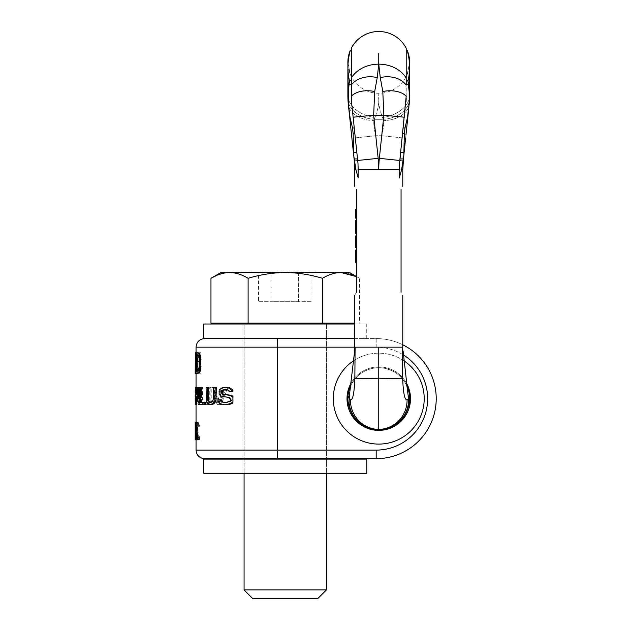 <?xml version="1.0" encoding="UTF-8"?>
<svg xmlns="http://www.w3.org/2000/svg" width="630" height="630" viewBox="0 0 630 630"><rect width="100%" height="100%" fill="white"/><g stroke="black" fill="none" stroke-linecap="round" stroke-linejoin="round"><path stroke-width="0.47" stroke-dasharray="3.15 2.36" d="M196.048 450.103L277.539 450.103L277.539 458.679L343.161 458.679L227.359 458.679L376.181 458.679A60.047 60.047 0 0 0 436.228 398.632A60.047 60.047 0 0 0 376.181 338.586A60.047 60.047 0 0 1 402.775 344.799A60.047 60.047 0 0 0 376.181 338.586L204.624 338.586M217.759 399.845L218.949 399.845L220.366 403.129L222.24 404.224L227.737 404.586M218.949 399.845L221.098 399.845M227.737 402.397L226.343 402.397L229.643 402.034L232.21 400.207L232.21 399.113L231.155 398.018L226.343 396.924L227.737 396.924M218.799 392.907L220.004 392.907L220.366 394.364L221.855 395.829L225.075 396.924L223.752 396.924M220.004 392.907L220.366 389.986L221.855 388.529L225.075 387.434L227.28 387.434M227.737 389.623L226.343 389.623L229.155 389.986L230.643 391.45L232.935 391.45L232.935 390.033M223.752 394.734L227.737 394.734M232.935 403.003L232.935 396.317M226.375 387.434L219.894 404.586L217.114 404.586L212.279 387.434L213.987 387.434L218.468 402.397L223.776 387.434L227.761 387.434L221.122 404.586L218.287 404.586L213.365 387.434L216.31 387.434M227.761 387.434L225.099 387.434L219.665 402.397L215.106 387.434L212.279 387.434M211.231 387.434L209.751 387.434L209.751 402.397L203.71 402.397L203.71 404.586L211.231 404.586L211.231 387.434L209.751 387.434M198.686 395.829L198.159 400.57L198.875 404.224L202.443 404.586L202.443 387.434L198.875 387.796L198.159 391.45L198.686 395.829L197.615 396.191L197.277 398.751L198.159 398.751M196.072 402.034L196.064 395.097L196.316 402.397L196.828 402.034L197.159 398.751L196.985 390.718L196.316 389.623L196.064 391.813L196.316 387.434L197.347 389.986L197.474 400.57L196.647 404.586L195.694 402.034M196.056 398.38L196.284 396.553L196.056 398.38L195.198 398.38M199.064 394.002L199.064 390.356M195.962 396.924L197.985 396.924M196.316 404.586L196.828 404.586M196.56 404.586L196.56 387.434L197.985 387.434M199.135 404.586L200.041 404.586L200.041 387.434L200.765 387.434M199.86 402.397L205.475 402.397M200.041 404.586L205.475 404.586M206.073 398.751L207.065 398.751L207.695 402.034L208.577 403.491L211.727 404.586M207.065 398.751L207.065 387.434L208.349 387.434M210.688 402.389L212.798 402.034L214.2 400.207L214.491 387.434M199.537 437.637L197.072 427.053L197.726 424.132L198.45 424.502L198.922 426.321L199.427 426.321L199.324 424.864L198.544 422.675L197.647 422.313L196.804 424.864L196.804 428.518L198.726 437.637L196.757 437.637L196.757 439.464L199.537 439.464L199.537 437.637L198.639 437.637L196.316 428.518L196.198 426.321L197.072 426.321M195.206 439.464L195.568 432.526L196.426 432.526L196.048 422.675M195.568 432.526L195.568 429.243L196.426 429.243L196.757 424.864L195.891 424.864L196.056 439.464L196.426 432.526M195.891 436.543L196.757 436.543L197.576 439.464M196.757 436.543L196.757 429.243L195.568 429.243L195.206 422.313M196.143 427.786L197.726 427.786M196.143 429.243L197.726 429.243M200.017 373.275L200.017 364.077L198.025 364.077L197.332 373.275L196.851 373.275L197.489 363.203L196.977 356.194L197.93 352.69L200.899 352.69L200.899 373.275L199.119 373.275L199.119 364.077L197.143 364.077L196.458 373.275L195.985 373.275L196.851 373.275M196.347 368.463L196.387 352.69L196.395 368.463L196.056 373.275L196.347 368.463L195.914 368.463M198.852 373.275L195.19 373.275L196.111 372.842M196.78 373.275L196.78 352.69L198.852 352.69M201.576 394.734L201.576 389.623L199.277 389.623L198.686 391.813L199.277 394.734L201.576 394.734L198.379 394.734L197.796 391.813L198.686 391.813M198.781 398.018L198.97 402.034L201.576 402.397L201.576 396.924L199.277 396.924L198.781 398.018L197.891 398.018L197.796 399.113L198.686 399.113M198.072 394.734L197.19 394.734L198.072 394.734L198.497 393.64L198.316 389.623L197.19 389.253L198.072 389.253M196.276 432.164L196.056 424.132L196.056 437.637L195.19 437.275L196.056 437.637L196.158 436.543L196.276 432.164L195.41 432.164L195.206 437.637M196.056 424.132L195.19 424.502L196.056 424.132M197.836 361.455L197.576 355.32L200.017 354.879L200.017 361.455L196.962 361.455L196.458 357.509L197.332 357.509M198.852 370.653L197.962 370.653L199.332 370.212L200.135 366.266L199.994 357.95L199.332 355.761L197.962 355.32L198.852 355.32M354.737 338.586L376.181 338.586L376.181 347.169A51.471 51.471 0 0 1 403.46 354.989M227.359 338.586L343.161 338.586L277.539 338.586L277.539 347.169L196.048 347.169M343.161 338.16L227.359 338.16L343.161 338.16M203.766 338.16L354.737 338.16M366.747 338.16L366.747 324.009L354.737 324.009M366.747 324.009L203.766 324.009M326.434 324.009L244.086 324.009L326.434 324.009L244.086 324.009L244.086 473.264L244.086 324.009L326.434 324.009L326.434 473.264L244.086 473.264L326.434 473.264L326.434 324.009M366.747 473.264L203.766 473.264M366.747 459.113L203.766 459.113M343.161 459.113L227.359 459.113L343.161 459.113M410.492 398.632A31.736 31.736 0 0 0 378.756 366.896A31.736 31.736 0 0 0 347.02 398.632A31.736 31.736 0 0 0 378.756 430.377A31.736 31.736 0 0 0 410.492 398.632M351.02 383.205A31.736 31.736 0 0 1 406.492 383.205M229.17 391.45L230.643 391.45M210.176 387.434L210.176 404.586L202.766 404.586L202.766 402.397L203.71 402.397M208.719 387.434L208.719 402.397L202.766 402.397M197.796 395.829L197.277 391.45L198.159 391.45M197.277 398.751L197.985 404.224L201.513 404.586L201.513 387.434L197.985 387.796L197.277 391.45M200.655 394.734L200.655 389.623L198.379 389.623L197.796 391.813M197.891 398.018L198.379 396.924L200.655 396.924L200.655 402.397L198.379 402.397L197.796 399.113M195.206 391.813L195.78 389.623L196.292 393.27L195.78 402.397L195.292 401.302L195.206 395.097M195.457 404.586L196.229 403.491L196.67 398.751L196.473 389.986L195.457 387.434M195.206 398.38L195.206 396.553M198.639 437.637L198.639 439.464L195.891 439.464L195.891 437.637L196.757 437.637M196.198 426.321L196.844 424.132L197.568 424.502L198.033 426.321L198.537 426.321L197.662 422.675L196.773 422.313L196.143 423.407L196.04 429.613L197.844 437.637L195.891 437.637M195.41 432.164L195.206 424.132M199.119 373.275L199.994 373.275L199.994 352.69L197.048 352.69L196.316 354.446L196.048 359.265L196.615 363.203L195.985 373.275M196.962 361.455L199.119 361.455L199.119 354.879L196.962 354.879L196.458 357.509M195.253 372.842L195.363 352.69L195.19 370.653L196.048 370.653L196.048 352.69M222.933 404.586L224.241 404.586M220.98 404.224L222.24 404.224M219.153 403.129L220.366 403.129M218.106 401.302L219.295 401.302M222.933 402.397L224.241 402.397M228.202 402.034L229.643 402.034M229.666 401.302L231.155 401.302M230.682 400.207L232.21 400.207M230.682 399.113L232.21 399.113M229.666 398.018L231.155 398.018M228.202 397.286L229.643 397.286M222.138 396.553L223.422 396.553M220.61 395.829L221.855 395.829M219.153 394.364L220.366 394.364M218.799 391.45L220.004 391.45M219.153 389.986L220.366 389.986M220.61 388.529L221.855 388.529M222.138 387.796L223.422 387.796M228.682 390.718L230.139 390.718M227.729 389.986L229.155 389.986M223.752 389.623L225.075 389.623M217.114 404.586L218.287 404.586M213.987 387.434L215.106 387.434M218.468 402.397L219.665 402.397M219.894 404.586L221.122 404.586M210.176 404.586L211.231 404.586M202.766 404.586L203.71 404.586M208.719 402.397L209.751 402.397M197.615 395.459L198.497 395.459M197.355 394.002L198.237 394.002M197.277 392.907L198.159 392.907M197.355 390.356L198.237 390.356M197.615 388.891L198.497 388.891M197.985 387.796L198.875 387.796M198.481 387.434L199.379 387.434M201.513 387.434L202.443 387.434M201.513 404.586L202.443 404.586M198.481 404.586L199.379 404.586M197.985 404.224L198.875 404.224M197.615 403.129L198.497 403.129M197.355 401.664L198.237 401.664M197.277 400.57L198.159 400.57M197.355 397.656L198.237 397.656M197.615 396.191L198.497 396.191M198.379 389.623L199.277 389.623M200.655 389.623L201.576 389.623M198.08 389.986L198.97 389.986M197.891 390.718L198.781 390.718M197.796 392.545L198.686 392.545M197.891 393.64L198.781 393.64M198.08 394.364L198.97 394.364M198.379 394.734L199.277 394.734M197.796 400.207L198.686 400.207M197.891 401.302L198.781 401.302M198.08 402.034L198.97 402.034M198.379 402.397L199.277 402.397M200.655 402.397L201.576 402.397M200.655 396.924L201.576 396.924M198.379 396.924L199.277 396.924M198.08 397.286L198.97 397.286M195.489 395.097L196.347 395.097M195.489 397.286L196.347 397.286M195.276 397.286L196.135 397.286M195.276 400.207L196.135 400.207M195.292 401.302L196.15 401.302M195.355 402.034L196.213 402.034M195.457 402.397L196.316 402.397M195.78 402.397L196.647 402.397M195.962 402.034L196.828 402.034M196.119 401.302L196.985 401.302M196.229 400.207L197.103 400.207M196.292 398.751L197.159 398.751M196.292 393.27L197.159 393.27M196.229 391.813L197.103 391.813M196.119 390.718L196.985 390.718M195.962 389.986L196.828 389.986M195.78 389.623L196.647 389.623M195.457 389.623L196.316 389.623M195.355 389.986L196.213 389.986M195.292 390.718L196.15 390.718M195.276 391.813L196.135 391.813M195.694 388.529L196.119 388.529M195.694 387.796L196.19 387.796M195.78 387.434L196.647 387.434M196.017 387.796L196.883 387.796M196.229 388.529L197.103 388.529M196.473 389.986L197.347 389.986M196.607 391.45L197.474 391.45M196.67 393.27L197.544 393.27M196.67 398.751L197.544 398.751M196.607 400.57L197.474 400.57M196.473 402.034L197.347 402.034M196.229 403.491L197.103 403.491M196.017 404.224L196.883 404.224M195.78 404.586L196.647 404.586M195.694 404.224L196.19 404.224M195.694 403.491L196.119 403.491M195.694 396.553L196.284 396.553M195.694 398.38L196.284 398.38M195.198 396.553L196.056 396.553M195.962 394.734L196.828 394.734M195.962 389.253L196.828 389.253M197.434 389.623L198.316 389.623M197.615 390.356L198.497 390.356M197.702 391.45L198.584 391.45M197.702 392.545L198.584 392.545M197.615 393.64L198.497 393.64M197.434 394.364L198.316 394.364M199.135 387.434L200.041 387.434M213.389 398.751L214.491 398.751M213.105 400.207L214.2 400.207M212.538 401.302L213.633 401.302M211.719 402.034L212.798 402.034M210.711 402.397L211.727 402.397M206.073 387.434L207.065 387.434M206.278 400.57L207.27 400.57M206.695 402.034L207.695 402.034M207.561 403.491L208.577 403.491M208.475 404.224L209.499 404.224M209.664 404.586L210.711 404.586M198.639 439.464L199.537 439.464M195.891 439.464L196.757 439.464M197.844 437.637L198.726 437.637M196.04 429.613L196.906 429.613M195.938 428.518L196.804 428.518M195.891 427.053L196.757 427.053M196.158 426.321L196.757 426.321M195.938 424.864L196.804 424.864M196.143 423.407L197.017 423.407M196.379 422.675L197.245 422.675M196.773 422.313L197.647 422.313M197.072 422.313L197.954 422.313M197.662 422.675L198.544 422.675M198.033 423.407L198.922 423.407M198.426 424.864L199.324 424.864M198.537 426.321L199.427 426.321M198.033 426.321L198.922 426.321M197.844 425.226L198.726 425.226M197.568 424.502L198.45 424.502M197.151 424.132L198.033 424.132M196.844 424.132L197.726 424.132M196.505 424.502L197.379 424.502M196.316 425.226L197.19 425.226M196.198 427.053L197.072 427.053M196.316 428.518L197.19 428.518M195.528 434.353L196.395 434.353M195.497 435.448L196.363 435.448M195.442 436.913L196.3 436.913M195.363 438.008L196.221 438.008M195.268 439.102L196.127 439.102M196.851 438.008L196.088 438.008M195.568 429.243L196.198 429.243M195.268 422.675L196.127 422.675M195.363 423.769L196.221 423.769M195.442 424.864L196.3 424.864M195.497 426.321L196.363 426.321M195.528 427.423L196.395 427.423M195.387 427.423L196.245 427.423M195.41 429.613L196.276 429.613M195.3 425.226L196.158 425.226M195.253 424.502L196.111 424.502M195.206 425.226L196.056 425.226M195.237 427.423L196.095 427.423M195.253 429.613L196.111 429.613M195.253 432.164L196.111 432.164M195.237 434.353L196.095 434.353M195.206 436.543L196.056 436.543M195.253 437.275L196.111 437.275M195.3 436.543L196.158 436.543M195.387 434.353L196.245 434.353M195.891 427.786L196.757 427.786M195.568 427.786L196.426 427.786M195.891 429.243L196.757 429.243M196.143 438.732L197.017 438.732M196.316 439.102L197.19 439.102M197.143 364.077L198.025 364.077M199.119 364.077L200.017 364.077M196.458 373.275L197.332 373.275M196.615 363.203L197.489 363.203M196.316 362.329L197.182 362.329M196.111 360.573L196.977 360.573M196.048 359.265L196.914 359.265M196.048 357.509L196.914 357.509M196.111 356.194L196.977 356.194M196.316 354.446L197.182 354.446M196.615 353.131L197.489 353.131M197.048 352.69L197.93 352.69M199.994 352.69L200.899 352.69M199.994 373.275L200.899 373.275M199.119 361.455L200.017 361.455M199.119 354.879L200.017 354.879M196.962 354.879L197.836 354.879M196.702 355.32L197.576 355.32M196.536 356.194L197.411 356.194M196.458 358.824L197.332 358.824M196.536 360.139L197.411 360.139M196.702 361.014L197.576 361.014M196.78 352.69L196.387 352.69M195.914 366.266L196.387 366.266M195.331 352.69L196.198 352.69M195.331 366.266L196.198 366.266M195.308 368.022L196.166 368.022M195.268 369.337L196.127 369.337M195.198 370.653L196.056 370.653M195.292 369.337L196.15 369.337M195.339 368.022L196.198 368.022M195.363 366.266L196.229 366.266M195.363 352.69L196.229 352.69M195.576 352.69L196.442 352.69M195.576 366.266L196.442 366.266M195.536 368.463L196.395 368.463M195.465 370.212L196.324 370.212M195.339 371.968L196.198 371.968M196.3 355.32L197.166 355.32M198.442 355.761L199.332 355.761M198.82 356.635L199.718 356.635M199.088 357.95L199.994 357.95M199.23 359.698L200.135 359.698M199.23 366.266L200.135 366.266M199.088 368.022L199.994 368.022M198.82 369.337L199.718 369.337M198.442 370.212L199.332 370.212M196.3 370.653L197.166 370.653M349.374 395.404L349.374 399.53L350.438 399.822A29.602 29.374 -51.8 0 0 378.756 429.502A30.878 30.878 0 0 1 347.878 398.632L349.374 395.404L350.193 387.93C350.768 386.828 350.674 383.82 356.848 376.937C363.872 369.306 375.456 367.345 378.756 367.755L378.756 378.142A25.562 2.205 4.2 0 0 402.649 378.047L402.775 347.169L368.66 347.169L402.412 347.169L408.138 395.404L409.634 398.632A30.878 30.878 0 0 1 378.756 429.518A30.878 30.878 0 0 1 347.878 398.632L348.012 401.625A30.657 30.413 45 0 0 378.661 429.518L378.756 429.518A30.878 30.878 0 0 0 409.634 398.632L409.5 401.625A30.657 30.413 135 0 1 378.85 429.518L378.614 429.518A30.043 29.815 -45.9 0 1 349.099 403.09C348.681 404.901 348.327 404.413 348.012 401.625A30.657 30.413 -135 0 0 378.661 429.518L378.614 429.518M406.885 385.639L407.319 387.93C406.744 386.828 406.838 383.82 400.664 376.937C393.64 369.306 382.064 367.345 378.756 367.755A30.878 30.878 0 0 1 390.521 370.086A30.878 30.878 0 0 1 390.576 370.101A30.878 30.878 0 0 1 400.593 376.795L400.625 376.827A30.878 30.878 0 0 1 400.774 376.984A30.878 30.878 0 0 1 406.956 386.056A30.878 30.878 0 0 0 400.774 376.984A30.878 30.878 0 0 0 400.625 376.827L400.593 376.795A30.878 30.878 0 0 0 390.576 370.101A30.878 30.878 0 0 0 390.521 370.086A30.878 30.878 0 0 0 366.991 370.086A30.878 30.878 0 0 0 366.936 370.101A30.878 30.878 0 0 0 356.919 376.795L356.887 376.827A30.878 30.878 0 0 0 356.738 376.984A30.878 30.878 0 0 0 350.556 386.056A30.878 30.878 0 0 1 356.738 376.984A30.878 30.878 0 0 1 356.887 376.827L356.919 376.795A30.878 30.878 0 0 1 366.936 370.101A30.878 30.878 0 0 1 366.991 370.086A30.878 30.878 0 0 1 378.756 367.755L378.756 347.169L277.539 347.169L277.539 450.103L376.181 450.103A51.471 51.471 0 0 0 427.652 398.632A51.471 51.471 0 0 0 376.181 347.169L376.181 338.586M403.145 351.217L402.775 347.169L378.756 347.169M350.438 399.822C352.824 400.278 354.296 393.018 354.863 378.047L355.099 347.169L350.627 385.639M349.374 399.53L349.099 403.09M408.421 403.09L408.138 399.53L407.074 399.822A29.602 29.374 -128.2 0 1 378.756 429.502L378.898 429.518A30.043 29.815 -134.1 0 0 408.421 403.09C408.831 404.901 409.185 404.413 409.5 401.625A30.657 30.413 -45 0 1 378.85 429.518L378.898 429.518M408.138 399.53L408.138 395.404M354.863 378.047A25.562 2.205 175.8 0 0 378.756 378.142L378.756 429.502L374.818 429.266L378.74 429.518M355.942 169.809L358.171 177.896L358.171 169.809L378.756 169.809L354.737 169.809L355.942 169.809L353.737 155.775L354.265 160.847L378.157 158.335L373.653 115.329L374.708 91.492L377.252 77.569L378.756 64.158L378.756 53.4M356.454 292.265C354.154 296.25 354.154 296.25 356.454 292.265C354.154 296.25 354.154 296.25 356.454 292.265L356.454 189.331M356.454 260.363L356.454 250.071L356.454 262.293L356.454 254.252L356.454 260.363L355.596 260.363L355.596 254.252L355.596 260.363L356.454 260.363L355.596 260.363M356.454 235.919L356.454 247.495L356.454 235.919L355.596 235.919L355.596 247.495L356.454 247.495M356.454 220.476L355.596 220.476L355.596 228.926L355.596 222.744L355.596 225.627L356.454 225.627L356.454 233.344L356.454 220.476L356.454 231.415L356.454 225.627L355.596 225.627L355.596 233.344L356.454 233.344M356.454 254.252L356.454 252.323L356.454 254.252L355.596 254.252L355.596 253.291L355.596 254.252L356.454 254.252M356.454 262.293L355.596 262.293L355.596 254.575L356.454 254.575M355.596 250.071L355.596 252.969L355.596 250.393L356.454 250.393L355.596 250.393L356.454 250.716L355.596 250.716L355.596 251.677L356.454 251.677L355.596 251.677L355.596 252.969L356.454 252.969L355.596 252.969L355.596 254.575M355.596 222.744L355.596 231.415L355.596 222.406L356.454 222.744L356.454 231.241L356.454 222.744L356.454 228.926L356.454 222.744L355.596 222.744L356.454 222.729L355.596 222.729M356.454 209.625L355.596 209.625L356.454 209.625L356.454 218.114L356.454 209.625L355.596 209.625L355.596 218.114M355.596 252.646L355.596 253.291L355.596 252.323L356.454 252.646L355.596 252.646M347.878 96.366L347.878 95.532A26.507 17.569 -164.6 0 0 374.929 117.487C377.882 110.085 379.158 103.383 378.756 97.367L378.756 93.807L378.756 97.367C379.158 103.383 377.882 110.085 374.929 117.487A26.507 17.569 15.4 0 1 347.878 95.532L347.878 95.532A28.381 21.948 -156 0 1 348.335 91.46L349.445 80.687C347.169 70.891 347.461 60.787 350.304 50.368M347.878 90.358L347.878 68.418M377.252 77.569A28.381 21.948 -156 0 0 351.304 85.074L351.304 50.368L351.493 101.635L357.982 163.351L358.171 169.809M347.878 70.568L347.878 90.051L347.878 70.568M409.634 69.434L409.634 62.378A30.878 30.878 -38.6 0 1 407.161 74.497A30.878 30.878 -38.6 0 1 407.153 74.505A30.878 30.878 -38.6 0 1 378.756 93.264A30.878 30.878 26.7 0 1 347.878 62.378L350.359 74.513M347.894 97.138L347.925 98.374M347.957 99.312L348.036 100.784M349.745 117.834L347.973 99.611A26.011 18.294 -171.7 0 0 374.196 119.306L373.858 120.629C373.614 124.85 374.259 129.882 375.779 135.726L378.157 158.335A109.801 109.801 0 0 1 378.756 169.809L354.737 169.809L354.737 186.362M348.138 102.21L348.343 104.493A25.468 16.459 -177 0 0 373.858 120.629C373.614 124.85 374.259 129.882 375.779 135.726L378.157 158.335A109.801 109.801 0 0 1 378.756 169.809A109.801 109.801 0 0 0 378.157 158.335L357.683 160.485M351.729 136.663L351.894 138.23L375.779 135.726L351.894 138.23L353.54 153.948M348.8 108.801L350.138 121.535M350.516 125.118L350.745 127.331M351.438 133.946L351.556 135.072M353.737 155.775L353.178 133.757L352.524 127.953L354.265 127.953L351.493 101.635L351.304 84.207L349.248 84.207M374.708 91.492A25.476 15.75 -165.4 0 0 351.304 96.201L351.304 98.044M347.878 96.406L347.973 99.611A26.011 18.294 8.3 0 0 374.196 119.306L373.858 120.629A25.468 16.459 3 0 1 348.343 104.493A25.476 15.75 -165.4 0 1 348.295 102.934L348.335 91.46M347.957 99.327L347.918 98.091M347.894 97.17L347.878 96.288M374.929 117.487L374.196 119.306L374.929 117.487M407.13 123.85L409.169 104.493A25.476 15.75 -14.6 0 0 409.216 102.934L409.177 91.46A28.381 21.948 -24 0 1 409.634 95.532L409.634 95.532A26.507 17.569 -15.4 0 1 382.583 117.487C379.63 110.085 378.354 103.383 378.756 97.367C378.354 103.383 379.63 110.085 382.583 117.487L383.654 120.629C383.898 124.85 383.26 129.882 381.733 135.726L375.779 135.726L381.733 135.726L379.355 158.335L383.859 115.329L382.804 91.492L380.26 77.569L378.756 64.158A30.878 25.586 180 0 0 351.304 78.025M350.382 123.85L349.752 117.841A24.027 0.638 175.5 0 1 350.059 117.715L348.295 102.934M352.524 127.953L350.059 117.715M354.265 127.953L351.493 101.635M348.343 104.493L350.382 123.858M353.178 133.757L354.871 133.757L357.982 163.351L357.517 158.941L354.091 158.941M358.171 166.934L358.171 177.896L358.171 166.934M404.988 127.953L403.255 127.953L406.208 98.044L406.208 50.368L406.019 101.635L399.53 163.351L399.341 169.809L378.756 169.809A109.801 109.801 0 0 1 379.355 158.335A109.801 109.801 0 0 0 378.756 169.809L402.775 169.809L401.57 169.809L404.106 152.618L404.334 133.757L404.988 127.953L407.452 117.715L409.216 102.934M406.208 98.044L406.208 96.201A25.476 15.75 -14.6 0 0 382.804 91.492M409.177 91.46L408.067 80.687C410.343 70.891 410.059 60.787 407.208 50.368M408.264 84.207L406.208 84.207L406.208 85.074A28.381 21.948 -24 0 0 380.26 77.569M407.161 74.497L409.634 62.378L409.634 69.473M409.634 90.358L409.634 69.481M409.634 70.568L409.634 90.051L409.634 70.568M409.634 96.406L409.634 95.532A26.507 17.569 164.6 0 1 382.583 117.487L383.654 120.629C383.898 124.85 383.26 129.882 381.733 135.726L379.355 158.335A109.801 109.801 0 0 0 378.756 169.809L402.775 169.809L403.153 160.831M409.492 100.461L409.374 102.21M409.555 99.327L409.602 98.091M409.618 97.17L409.634 96.288M409.618 97.138L409.587 98.374L409.618 97.138M409.539 99.611A26.011 18.294 171.7 0 1 383.316 119.306L374.196 119.306L383.316 119.306A26.011 18.294 -8.3 0 0 409.539 99.611M405.988 134.765L409.169 104.493A25.468 16.459 177 0 1 383.654 120.629A25.468 16.459 -3 0 0 409.169 104.493L405.618 138.23L381.733 135.726L405.618 138.23L403.972 153.948M408.87 107.289L405.618 138.23M406.122 133.465L407.13 123.858M403.775 155.775L403.247 160.847L379.355 158.335L399.829 160.485M401.57 169.809L399.341 177.896L399.341 166.934L402.641 133.757L400.656 152.618L404.106 152.618M403.255 127.953L406.019 101.635M403.428 158.941L399.995 158.941L399.341 177.896L399.341 169.809M401.058 292.265L401.058 189.331M408.712 108.801L407.374 121.535M406.996 125.118L406.767 127.331M406.074 133.946L405.956 135.072M354.871 133.757L356.856 152.618L353.414 152.618M356.454 215.673L355.596 215.673L356.454 215.673M356.454 211.168L355.596 211.168L356.454 211.168M356.454 253.291L355.596 253.291L356.454 253.291M356.454 252.323L355.596 252.323L356.454 252.323M356.454 245.566L355.596 245.566L356.454 245.566M356.454 245.243L355.596 245.243M356.454 244.605L355.596 244.605M356.454 243.637L355.596 243.637M356.454 242.353L355.596 242.353M356.454 241.062L355.596 241.062M356.454 239.778L355.596 239.778M356.454 238.817L355.596 238.817M356.454 238.171L355.596 238.171M356.454 237.849L355.596 237.849L356.454 237.849M356.454 224.02L355.596 224.02L356.454 224.02M356.454 221.445L355.596 221.445M356.454 220.799L355.596 220.799M356.454 231.415L355.596 231.415L356.454 231.415M356.454 225.627L355.596 225.627L356.454 225.627M356.454 224.335L355.596 224.335L356.454 224.335M356.454 223.374L355.596 223.374L356.454 223.374M356.454 222.406L355.596 222.406L356.454 222.406M344.791 324.009L225.729 324.009L344.791 324.009M344.791 323.151L225.729 323.151L344.791 323.151M354.737 323.151L210.971 323.151M322.402 323.151L322.402 278.287C309.629 274.499 297.25 272.585 285.256 272.538L220.925 272.538M345.185 272.853L285.256 272.538C273.215 272.593 260.836 274.507 248.118 278.287C241.692 274.483 235.502 272.57 229.541 272.538M226.658 272.688L217.295 275.145M248.118 323.151L248.118 278.287M356.454 276.499L359.541 278.287L356.454 276.617L359.541 278.287L359.541 323.151M350.193 274.034L346.744 273.129M349.595 272.538L340.972 272.538C335.01 272.57 328.821 274.483 322.402 278.287M260.426 272.199L312 272.538L235.234 272.538L258.489 272.538L258.513 301.707L271.884 301.707L258.513 301.707M258.489 272.538L231.919 272.199M247.204 272.538L260.426 272.538L247.204 272.199M283.272 272.538L272.507 272.538L283.272 272.538M298.211 272.538L289.713 272.199M314.598 272.199L301.809 272.199M239.959 272.538L233.919 272.538L239.959 272.199M291.895 272.538L297.557 272.538L291.895 272.199M312.22 272.538L307.416 272.538L312.22 272.199M271.884 272.538L271.884 301.707L298.628 301.707L271.884 301.707L271.884 272.538M298.628 272.538L298.628 301.707L312 301.707L298.628 301.707L298.628 272.538M312 272.538L312 301.707M274.452 272.199L276.192 272.199L274.452 272.538M286.493 272.199L272.507 272.199M299.841 272.199L298.211 272.199M295.494 272.199L294.344 272.199L295.494 272.538M310.519 272.199L311.039 272.199L310.519 272.538M304.4 272.199L309.582 272.199L304.4 272.538M244.086 589.924L326.434 589.924M252.661 598.5L317.851 598.5M376.181 458.679L376.181 450.103M353.611 360.762A45.462 45.462 0 0 1 403.901 360.762M424.218 398.632A45.462 45.462 0 0 0 378.756 353.17A45.462 45.462 0 0 0 333.294 398.632A45.462 45.462 0 0 0 378.756 444.095A45.462 45.462 0 0 0 424.218 398.632M407.074 399.822C404.696 400.278 403.216 393.018 402.649 378.047M347.878 89.743A30.878 25.586 180 0 1 349.532 81.475M351.304 80.687L349.445 80.687M354.359 160.831L378.157 158.335M404.373 117.243A24.027 0.638 4.5 0 0 383.859 115.329L373.653 115.329A24.027 0.638 175.5 0 0 353.139 117.243M406.208 78.025A30.878 25.586 0 0 0 378.756 64.158M409.634 89.743A30.878 25.586 0 0 0 407.98 81.475M406.208 80.687L408.067 80.687M404.334 133.757L402.641 133.757M403.247 160.847L379.355 158.335M196.048 404.586L196.048 387.434M196.048 437.346L196.048 424.423M354.737 295.242L354.367 351.217M378.772 429.518L382.701 429.266L378.772 429.518M347.878 69.434L347.878 67.379M347.878 66.749L347.878 62.378M351.674 136.119L351.894 138.23L351.674 136.119M354.265 160.847L354.737 169.809M353.895 157.303L353.706 155.46M409.634 62.378L407.153 74.505M402.775 347.169L402.775 295.242M402.775 186.362L402.775 169.809M403.814 155.46L403.617 157.303M407.319 387.93C406.744 386.828 406.838 383.82 400.664 376.937C393.64 369.306 382.064 367.345 378.756 367.755C375.456 367.345 363.872 369.306 356.848 376.937C350.674 383.82 350.768 386.828 350.193 387.93M356.454 228.926L355.596 228.926"/><path stroke-width="0.94" d="M403.46 354.989A51.471 51.471 0 0 1 376.181 450.103L376.181 458.679A60.047 60.047 0 0 0 402.775 344.799A60.047 60.047 0 0 1 376.181 458.679L204.624 458.679L277.539 458.679L277.539 450.103L196.048 450.103C196.552 455.309 199.411 458.167 204.624 458.679M219.87 399.845L221.098 399.845L222.626 402.034L226.343 402.397L221.366 402.034L219.87 399.845L217.759 399.845L219.153 403.129L220.98 404.224L230.139 404.224L232.935 403.003L232.935 396.317L230.139 395.097L226.343 394.734L230.682 395.829L232.935 397.435M225.075 396.924L228.202 397.286L230.682 399.113L230.682 400.207L229.666 401.302L226.343 402.397M226.343 396.924L223.752 396.924L220.61 395.829L219.153 394.364L219.153 389.986L222.138 387.796L227.28 387.434L229.643 387.796L232.935 390.033L232.935 391.45L229.17 391.45L227.729 389.986L223.831 389.986L222.626 390.718L222.24 392.545L222.626 393.64L225.075 394.734M195.206 398.38L195.331 404.224L195.962 404.586L195.962 396.924L198.411 396.553L199.167 392.907M195.962 404.586L196.828 404.586L196.828 396.924M195.694 404.586L195.694 387.434L198.411 387.796L199.167 391.45M200.765 402.397L200.765 387.434L199.86 387.434L199.86 402.397L205.475 402.397L205.475 404.586L204.506 404.586L204.506 402.397M209.664 402.397L208.703 402.034L207.561 400.207L207.341 387.434L206.073 387.434L206.278 400.57L207.561 403.491L209.664 404.586L213.074 404.224L215.389 402.034L216.003 400.57L216.31 387.434L213.389 387.434L213.389 398.751L212.538 401.302L209.664 402.397L210.672 402.397M207.341 398.751L208.349 398.751L208.349 387.434L207.341 387.434M208.349 398.751L209.034 401.302L210.711 402.397M195.206 422.313L196.048 422.313L196.127 424.864L197.017 424.864L197.017 427.786M195.206 439.464L196.048 439.464L196.088 438.008M196.048 439.102L195.19 439.102L195.339 429.243L195.891 429.243L195.985 438.008L196.702 439.464L197.576 439.464L197.017 429.243M197.726 429.243L197.726 427.786L196.844 427.786L196.844 429.243L197.726 429.243M195.19 373.275L195.331 352.69L195.19 373.275L195.914 373.275L195.914 352.69L199.458 353.131L200.868 357.509L200.568 370.212L199.458 372.842L197.962 373.275L199.663 370.212L200.112 359.698L201.025 359.698M196.828 389.253L197.434 389.623L197.702 391.45L197.19 394.734L196.828 389.253M197.166 370.653L197.166 355.32L197.962 355.32L199.088 357.95L199.23 366.266L198.442 370.212L197.166 370.653M196.048 352.69L196.048 347.169C196.552 341.956 199.411 339.098 204.624 338.586L354.737 338.586M376.181 450.103L277.539 450.103L277.539 338.586L227.359 338.586L227.359 338.16M343.161 338.586L343.161 338.16M354.737 338.16L203.766 338.16L203.766 324.009L354.737 324.009M366.747 473.264L203.766 473.264L203.766 459.113L366.747 459.113L366.747 473.264M227.359 459.113L227.359 458.679M343.161 459.113L343.161 458.679M406.492 383.205A31.736 31.736 0 0 1 378.756 430.377A31.736 31.736 0 0 1 351.02 383.205M226.343 389.623L222.532 389.986L221.366 390.718L220.98 391.813L221.366 393.64L222.532 394.364L226.343 394.734M225.902 387.434L228.202 387.796L230.17 388.891L232.273 391.45M226.343 404.586L230.682 403.491L232.935 401.885M195.694 387.434L195.206 391.813L195.694 391.813M195.206 396.553L195.206 395.097L195.694 395.097M195.426 396.553L195.426 398.38L195.198 396.553L195.694 396.553M197.111 387.434L198.277 391.45L199.135 391.45M197.111 396.924L197.883 395.459L198.277 391.45M197.19 394.734L195.962 394.734L195.962 389.253L197.19 389.253M199.86 387.434L199.135 387.434L199.135 404.586L204.506 404.586M210.672 404.586L213.105 403.491L214.869 400.57L215.177 387.434M196.048 422.675L195.19 422.675L195.339 429.243M195.206 424.132L195.206 437.637M196.844 429.243L196.143 429.243L196.198 436.913L196.702 438.008L197.576 438.008M195.568 429.243L195.891 424.864L196.143 427.786L196.844 427.786M196.702 439.464L196.702 438.008M195.914 373.275L197.962 373.275M197.962 352.69L199.663 355.761L200.112 359.698M197.962 355.32L196.3 355.32L196.3 370.653L197.962 370.653M230.682 403.491L232.21 403.491M228.682 404.224L230.139 404.224M220.232 400.94L221.476 400.94M221.366 402.034L222.626 402.034M228.202 387.796L229.643 387.796M230.17 388.891L231.682 388.891M231.738 390.356L232.935 390.356M222.532 389.986L223.831 389.986M221.366 390.718L222.626 390.718M220.98 391.813L222.24 391.813M220.98 392.545L222.24 392.545M221.366 393.64L222.626 393.64M222.532 394.364L223.831 394.364M228.682 395.097L230.139 395.097M230.682 395.829L232.21 395.829M195.206 400.57L195.694 400.57M195.213 389.986L195.694 389.986M195.261 388.529L195.694 388.529M195.261 403.491L195.694 403.491M195.213 402.034L195.694 402.034M198.174 390.356L199.064 390.356M197.883 388.891L198.773 388.891M197.521 387.796L198.411 387.796M197.521 396.553L198.411 396.553M197.883 395.459L198.773 395.459M198.174 394.002L199.064 394.002M198.277 392.907L199.135 392.907M215.177 398.751L216.31 398.751M208.703 402.034L209.735 402.034M208.01 401.302L209.034 401.302M207.561 400.207L208.577 400.207M211.995 404.224L213.074 404.224M213.105 403.491L214.2 403.491M214.271 402.034L215.389 402.034M214.869 400.57L216.003 400.57M195.229 438.008L195.985 438.008M195.268 436.913L195.914 436.913M195.3 435.448L195.891 435.448M195.324 434.353L195.891 434.353M195.339 432.526L195.891 432.526M195.324 427.423L195.891 427.423M195.3 426.321L195.891 426.321M195.268 424.864L195.891 424.864M195.229 423.769L196.088 423.769M196.379 437.637L197.245 437.637M196.198 436.913L197.072 436.913M196.143 435.818L197.017 435.818M195.237 372.842L195.914 372.842M195.308 371.968L195.914 371.968M195.418 370.212L195.914 370.212M195.489 368.463L195.914 368.463M198.56 372.842L199.458 372.842M199.088 371.968L199.994 371.968M199.663 370.212L200.568 370.212M199.962 368.463L200.868 368.463M200.112 366.266L201.025 366.266M199.962 357.509L200.868 357.509M199.663 355.761L200.568 355.761M199.088 354.005L199.994 354.005M198.56 353.131L199.458 353.131M349.374 395.404L349.099 403.09C348.681 404.901 348.327 404.413 348.012 401.625L347.878 398.632A30.878 30.878 0 0 1 349.13 389.931L349.516 388.71A30.878 30.878 0 0 1 350.556 386.056A30.878 30.878 0 0 0 349.516 388.71L349.13 389.931A30.878 30.878 0 0 0 347.878 398.632L349.374 395.404L350.556 386.056M407.263 386.765A30.878 30.878 0 0 0 406.956 386.056A30.878 30.878 0 0 1 407.996 388.71A30.878 30.878 0 0 0 407.263 386.765M408.382 389.931L407.996 388.71L408.382 389.931A30.878 30.878 0 0 1 409.579 396.695A30.878 30.878 0 0 0 408.382 389.931M408.138 395.404L408.421 403.09C408.831 404.901 409.185 404.413 409.5 401.625L409.634 398.632A30.878 30.878 0 0 0 409.579 396.695A30.878 30.878 0 0 1 409.634 398.632L408.138 395.404L406.956 386.056M349.374 399.53L350.438 399.822A29.602 29.374 128.2 0 0 378.756 429.502L378.756 347.169L354.737 347.169L354.737 295.242M356.454 189.331C354.154 185.354 354.154 185.354 356.454 189.331C354.154 185.354 354.154 185.354 356.454 189.331C354.154 185.354 354.154 185.354 356.454 189.331C354.154 185.354 354.154 185.354 356.454 189.331L356.454 292.265C354.154 296.25 354.154 296.25 356.454 292.265C354.154 296.25 354.154 296.25 356.454 292.265M356.454 260.363L355.596 260.363L355.596 250.071L356.454 250.071M356.454 254.898L355.596 254.898M356.454 262.293L355.596 262.293L355.596 260.363M356.454 252.323L355.596 252.323M356.454 233.344L355.596 233.344L355.596 220.476L356.454 220.476M356.454 218.114L355.596 218.114L355.596 209.625L356.454 209.625M356.454 247.495L355.596 247.495L355.596 235.919L356.454 235.919M355.596 222.744L356.454 222.744L355.596 222.729M354.737 186.362L354.737 169.809L355.942 169.809L358.171 177.896L358.171 169.809L378.756 169.809A109.801 109.801 0 0 0 378.157 158.335L373.653 115.329L374.708 91.492L377.252 77.569L378.756 64.158L378.756 53.4M382.804 91.492A25.476 15.75 165.4 0 1 406.208 96.201L399.53 163.351L399.341 169.809L378.756 169.809A109.801 109.801 0 0 1 379.355 158.335L383.859 115.329L382.804 91.492L380.26 77.569A28.381 21.948 156 0 1 406.208 85.074L406.208 48.234A30.878 30.878 0 0 0 351.304 48.234L351.493 101.635L357.982 163.351L358.171 169.809M355.942 169.809L353.65 154.996M380.26 77.569L378.756 64.158A30.878 25.586 0 0 0 351.304 78.025M353.706 155.46L348.248 103.501L347.878 62.378A30.878 30.878 0 0 1 350.304 50.368C347.461 60.787 347.169 70.891 349.445 80.687L348.335 91.46A28.381 21.948 24 0 0 347.878 95.532L347.878 89.743A30.878 25.586 0 0 1 349.532 81.475M374.708 91.492A25.476 15.75 14.6 0 0 351.304 96.201L351.304 85.074A28.381 21.948 24 0 1 377.252 77.569M351.304 48.234L351.304 84.207L349.248 84.207M347.878 62.378L347.878 68.418M347.878 69.473L347.878 70.568L347.878 69.473M347.878 96.366L347.894 97.138M347.925 98.374L347.957 99.312M348.02 100.461L347.957 99.327M353.54 153.948L353.178 133.757L352.524 127.953L350.059 117.715L348.295 102.934A25.476 15.75 14.6 0 0 348.343 104.493L348.8 108.801M350.138 121.535L350.516 125.118M350.745 127.331L351.438 133.946M351.556 135.072L351.729 136.663M351.493 101.635L351.304 98.044M348.295 102.934L348.335 91.46M351.304 50.368L350.304 50.368M348.343 104.493L348.122 102.06M347.918 98.091L347.894 97.17M347.878 96.288L347.878 69.434M348.028 100.619L348.051 101.068M348.036 100.784L348.106 101.847M405.956 135.072L408.87 107.289M406.208 48.234L406.208 84.207L408.264 84.207L408.067 80.687C410.343 70.891 410.059 60.787 407.208 50.368A30.878 30.878 0 0 1 409.634 62.378L409.634 89.743A30.878 25.586 180 0 0 407.98 81.475M409.634 96.288L409.634 95.532A28.381 21.948 156 0 0 409.177 91.46L408.264 84.207M406.208 50.368L407.208 50.368M405.618 138.23L403.83 155.287L404.334 133.757L404.988 127.953L407.452 117.715L409.216 102.934A25.476 15.75 165.4 0 1 409.169 104.493L409.555 99.327M409.602 98.091L409.618 97.17M409.587 98.374L409.555 99.312L409.587 98.374M409.492 100.461L409.39 102.06M409.484 100.619L409.461 101.068M409.476 100.784L409.405 101.847M405.988 134.765L406.122 133.465M403.617 157.303L402.775 169.809L401.57 169.809L403.862 154.996M401.058 189.331C403.358 185.354 403.358 185.354 401.058 189.331C403.358 185.354 403.358 185.354 401.058 189.331C403.358 185.354 403.358 185.354 401.058 189.331C403.358 185.354 403.358 185.354 401.058 189.331L401.058 292.265C403.358 296.25 403.358 296.25 401.058 292.265C403.358 296.25 403.358 296.25 401.058 292.265C403.358 296.25 403.358 296.25 401.058 292.265C403.358 296.25 403.358 296.25 401.058 292.265M404.106 152.618L400.656 152.618L399.995 158.941L403.428 158.941M406.019 101.635L406.208 98.044M409.216 102.934L409.177 91.46M408.712 108.801L409.634 95.532L409.634 69.434M407.374 121.535L406.996 125.118M406.767 127.331L406.074 133.946M401.57 169.809L399.341 177.896L399.341 169.809M408.138 399.53L407.074 399.822C404.696 400.278 403.216 393.018 402.649 378.047L402.412 347.169L378.756 347.169M403.145 351.217L407.201 387.505M350.438 399.822C352.824 400.278 354.296 393.018 354.863 378.047L355.099 347.169L350.319 387.505M349.099 403.09A30.043 29.815 134.1 0 0 378.614 429.518L378.898 429.518A30.043 29.815 45.9 0 0 408.421 403.09M407.074 399.822A29.602 29.374 51.8 0 1 378.756 429.502L378.85 429.518M402.649 378.047A25.562 2.205 -175.8 0 1 378.756 378.142A25.562 2.205 -4.2 0 1 354.863 378.047M353.895 157.303L354.359 160.831M353.414 152.618L356.856 152.618L357.517 158.941L354.091 158.941M356.454 236.242L355.596 236.242M356.454 236.88L355.596 236.88M356.454 238.171L355.596 238.171M356.454 239.455L355.596 239.455M356.454 241.062L355.596 241.062M356.454 242.353L355.596 242.353M356.454 243.96L355.596 243.96M356.454 245.243L355.596 245.243M356.454 246.535L355.596 246.535M356.454 247.18L355.596 247.18M356.454 220.799L355.596 220.799M356.454 221.445L355.596 221.445M344.791 324.009L344.791 323.151M225.729 324.009L225.729 323.151M217.295 275.145L210.971 278.287L210.971 323.151L354.737 323.151M226.658 272.688L220.925 272.538L210.971 278.287C217.389 274.483 223.579 272.57 229.541 272.538C235.502 272.57 241.692 274.483 248.118 278.287C260.883 274.499 273.27 272.585 285.256 272.538L349.595 272.538L356.454 276.499M248.118 323.151L248.118 278.287M229.541 272.538L285.256 272.538C297.297 272.593 309.676 274.507 322.402 278.287C328.821 274.483 335.01 272.57 340.972 272.538L356.454 276.617L350.193 274.034M346.744 273.129L345.185 272.853M322.402 323.151L322.402 278.287M249.118 272.538L260.426 272.538M231.919 272.538L248.929 272.199M272.507 272.538L286.493 272.538M289.713 272.538L299.841 272.538M301.809 272.538L314.598 272.538M244.086 473.264L244.086 589.924L326.434 589.924L326.434 473.264M326.434 589.924L317.851 598.5L252.661 598.5L244.086 589.924M196.048 347.169L354.737 347.169L354.367 351.217M403.901 360.762A45.462 45.462 0 0 1 378.756 444.095A45.462 45.462 0 0 1 353.611 360.762M410.492 398.632A31.736 31.736 0 0 1 378.756 430.377A31.736 31.736 0 0 1 347.02 398.632M357.683 160.485L378.157 158.335M404.373 117.243A24.027 0.638 -175.5 0 0 383.859 115.329L373.653 115.329A24.027 0.638 -4.5 0 0 353.139 117.243M351.304 80.687L349.445 80.687M352.524 127.953L354.265 127.953M406.208 78.025A30.878 25.586 180 0 0 378.756 64.158M406.208 80.687L408.067 80.687M399.829 160.485L379.355 158.335M404.988 127.953L403.255 127.953M404.334 133.757L402.641 133.757M353.178 133.757L354.871 133.757M196.048 450.103L196.048 439.22M196.048 422.557L196.048 404.586M196.048 387.434L196.048 373.275M195.19 439.22L195.19 437.346M195.19 424.423L195.19 422.557M348.067 402.184C351.28 418.981 361.423 428.093 378.488 429.518C361.423 428.093 351.28 418.981 348.067 402.184M409.445 402.184C406.232 418.981 396.097 428.093 379.032 429.518C396.097 428.093 406.232 418.981 409.445 402.184M356.454 231.241L355.596 231.241M354.737 169.809L354.265 160.847M347.878 67.379L347.878 66.749M351.524 134.765L351.674 136.119L351.524 134.765M348.138 102.21L348.075 101.359M409.374 102.21L409.437 101.359M403.972 153.948L403.814 155.46M409.634 95.532L409.634 96.406M402.775 169.809L402.775 186.362M402.775 295.242L402.775 347.169M347.878 95.532L347.878 96.406"/></g></svg>

